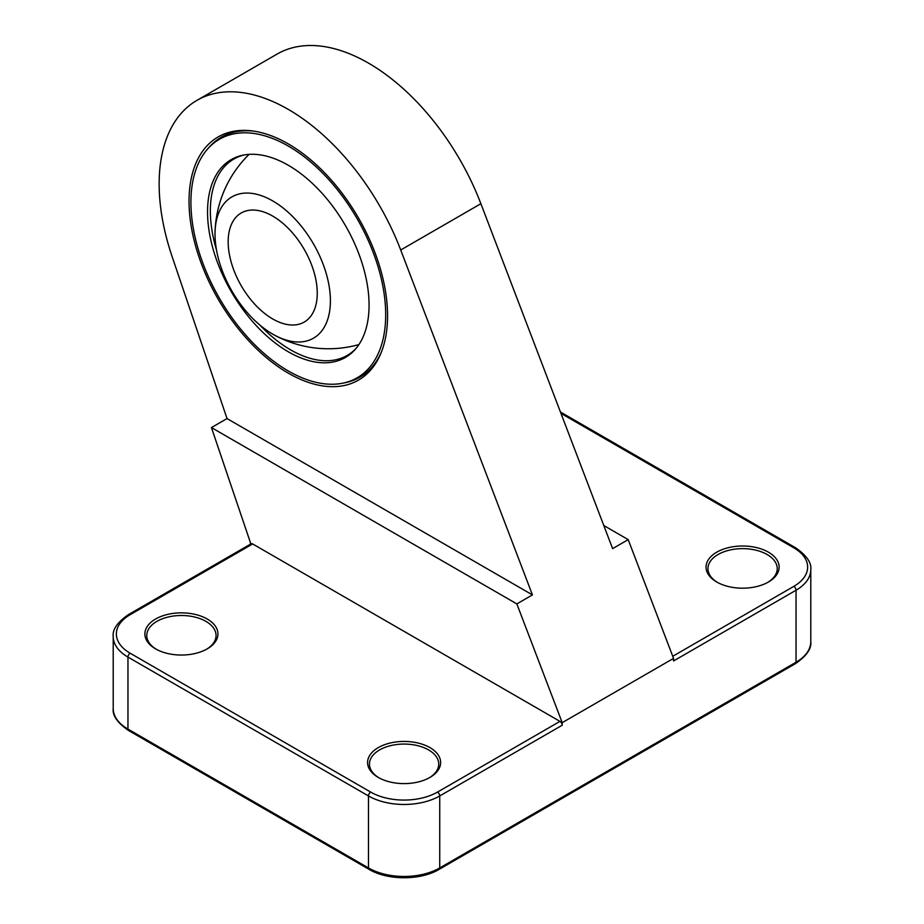 <?xml version="1.0" encoding="UTF-8"?>
<svg xmlns="http://www.w3.org/2000/svg" width="924" height="924" viewBox="0 0 924 924"><rect width="100%" height="100%" fill="white"/><g stroke="black" fill="none" stroke-linecap="round" stroke-linejoin="round"><path stroke-width="1.39" d="M272.719 334.142A81.578 47.101 60 0 1 215.061 231.959A81.578 47.101 60 0 1 273.377 201.305A81.578 47.101 60 0 1 330.399 300.069A81.578 47.101 60 0 1 274.694 335.239A81.578 47.101 60 0 1 272.719 334.142M317.255 293.243A62.982 36.359 60 0 1 304.204 322.072A62.982 36.359 60 0 1 241.222 285.712A62.982 36.359 60 0 1 241.222 212.982A62.982 36.359 60 0 1 289.755 229.857A62.982 36.359 60 0 1 317.255 293.243M356.052 348.406A113.375 65.454 60 0 1 347.216 355.428A113.375 65.454 60 0 1 290.529 349.815A113.375 65.454 60 0 1 259.748 324.948M216.505 250.046A113.375 65.454 60 0 1 233.841 159.055A113.375 65.454 60 0 1 244.34 154.92M288.3 351.79A114.218 65.939 -120 0 0 355.197 349.411A114.218 65.939 -120 0 0 345.414 225.56A114.218 65.939 -120 0 0 243.047 155.163A114.218 65.939 -120 0 0 211.088 241.28A114.218 65.939 -120 0 0 288.3 351.79M288.3 370.986A137.722 79.51 60 0 1 202.287 261.596A137.722 79.51 60 0 1 207.646 148.949A137.722 79.51 60 0 1 357.161 218.769A137.722 79.51 60 0 1 342.873 383.171A137.722 79.51 60 0 1 288.3 370.986M207.646 148.949L209.378 146.997A138.565 80.007 60 0 1 254.239 131.196M381.543 351.697A138.565 80.007 60 0 1 345.426 382.651L342.873 383.171M560.96 413.386L793.808 547.817A47.239 27.27 180 0 1 793.808 586.382A3.153 1.813 60 0 1 796.038 590.24L673.55 660.949L673.55 658.385L628.204 539.628L612.612 548.625L480.884 203.707A182.663 105.463 -120 0 0 277.142 54.054L196.974 100.346A182.663 105.463 60 0 1 400.716 250L532.443 594.906L516.851 603.915L562.208 722.66L562.208 725.236A3.153 1.813 60 0 0 559.979 721.378L252.668 543.959A3.153 1.813 60 0 0 251.097 543.797L128.621 614.506C117.452 622.187 112.324 629.521 113.213 636.521A50.393 29.094 0 0 0 127.962 657.091L368.468 795.945A50.393 29.094 0 0 0 439.732 795.945L562.208 725.236M288.3 373.157A140.39 81.058 -120 0 0 381.034 352.968A140.39 81.058 -120 0 0 358.5 218.006A140.39 81.058 -120 0 0 252.887 131A140.39 81.058 -120 0 0 190.679 222.961A140.39 81.058 -120 0 0 288.3 373.157M196.974 100.346A182.663 105.463 60 0 0 172.164 256.733L227.027 418.572L532.443 594.906M250.45 544.178L250.45 543.266A3.153 1.813 -120 0 0 250.219 542.007L211.434 427.581L516.851 603.915M227.027 418.572L211.434 427.581M716.758 582.016A36.533 21.09 0 0 0 768.421 582.016A36.533 21.09 0 0 0 768.421 552.182A36.533 21.09 0 0 0 716.758 552.182A36.533 21.09 0 0 0 716.758 582.016L716.758 582.016M717.44 582.397A34.638 20.005 180 0 1 707.946 568.641A34.638 20.005 180 0 1 742.584 548.637A34.638 20.005 180 0 1 777.234 568.641A34.638 20.005 180 0 1 767.729 582.397M378.956 777.823A34.638 20.005 180 0 1 369.461 764.067A34.638 20.005 180 0 1 404.1 744.063A34.638 20.005 180 0 1 438.738 764.067A34.638 20.005 180 0 1 429.244 777.823M156.272 649.249A34.638 20.005 180 0 1 146.766 635.493A34.638 20.005 180 0 1 181.416 615.5A34.638 20.005 180 0 1 216.054 635.493A34.638 20.005 180 0 1 206.56 649.249M378.274 777.431A36.533 21.09 0 0 0 429.937 777.431A36.533 21.09 0 0 0 429.937 747.608A36.533 21.09 0 0 0 378.274 747.608A36.533 21.09 0 0 0 378.274 777.431L378.274 777.431M155.578 648.867A36.533 21.09 0 0 0 207.242 648.867A36.533 21.09 0 0 0 207.242 619.034A36.533 21.09 0 0 0 155.578 619.034A36.533 21.09 0 0 0 155.578 648.867L155.578 648.867M628.204 539.628L603.799 525.537M673.55 658.385L562.208 722.66M793.808 586.382L672.753 656.271M559.979 721.378L437.502 792.087A47.239 27.27 180 0 1 370.697 792.087L130.192 653.233A47.239 27.27 180 0 1 130.192 614.668L252.668 543.959M793.808 547.817A3.153 1.813 -60 0 1 795.379 547.655L560.441 412.012M795.379 663.686L439.073 869.392A3.153 1.813 60 0 0 439.732 867.948L796.038 662.242A3.153 1.813 60 0 1 795.379 663.686C806.548 656.005 811.676 648.671 810.787 641.672A50.393 29.094 180 0 1 796.038 662.242L796.038 590.24A50.393 29.094 0 0 0 810.787 569.669C811.722 562.728 806.583 555.393 795.379 547.655M437.502 792.087A3.153 1.813 60 0 1 439.732 795.945L439.732 867.948A50.393 29.094 180 0 1 368.468 867.948A3.153 1.813 120 0 0 369.126 869.392C387.595 880.537 420.605 880.537 439.073 869.392M370.697 792.087A3.153 1.813 120 0 0 368.468 795.945L368.468 867.948L127.962 729.094A3.153 1.813 120 0 0 128.621 730.538C117.452 722.868 112.324 715.523 113.213 708.523L113.213 636.521M130.192 653.233A3.153 1.813 120 0 0 127.962 657.091L127.962 729.094A50.393 29.094 180 0 1 113.213 708.523M130.192 614.668A3.153 1.813 -120 0 0 128.621 614.506M480.884 203.707L400.716 250M274.694 335.239A113.375 113.375 0 0 0 358.905 344.583M249.087 154.366A113.375 113.375 0 0 0 215.061 231.959M369.126 869.392L128.621 730.538M810.787 641.672L810.787 569.669"/></g></svg>

